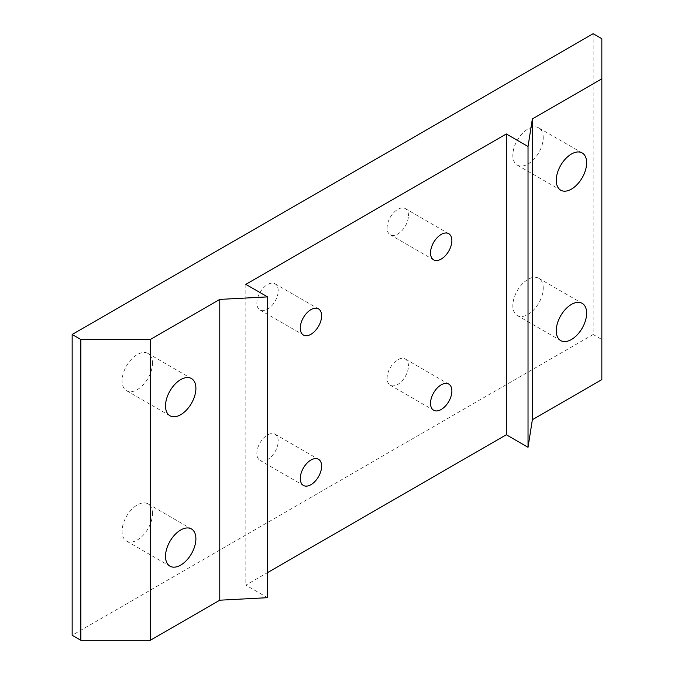 <?xml version="1.0" encoding="UTF-8"?>
<svg xmlns="http://www.w3.org/2000/svg" width="674" height="674" viewBox="0 0 674 674"><rect width="100%" height="100%" fill="white"/><g stroke="black" fill="none" stroke-linecap="round" stroke-linejoin="round"><path stroke-width="0.51" stroke-dasharray="3.37 2.53" d="M278.21 441.125A15.098 8.711 120 0 0 275.085 434.216A15.098 8.711 120 0 0 263.45 438.26A15.098 8.711 120 0 0 256.861 453.45A15.098 8.711 120 0 0 259.987 460.367A15.098 8.711 120 0 0 271.622 456.323A15.098 8.711 120 0 0 278.21 441.125M408.452 365.931A15.098 8.711 120 0 0 405.327 359.023A15.098 8.711 120 0 0 393.7 363.067A15.098 8.711 120 0 0 387.112 378.257A15.098 8.711 120 0 0 390.238 385.166A15.098 8.711 120 0 0 401.864 381.122A15.098 8.711 120 0 0 408.452 365.931M152.484 513.714A21.492 12.41 120 0 0 148.036 503.882A21.492 12.41 120 0 0 131.472 509.637A21.492 12.41 120 0 0 122.095 531.264A21.492 12.41 120 0 0 126.543 541.096A21.492 12.41 120 0 0 143.099 535.341A21.492 12.41 120 0 0 152.484 513.714M543.227 288.127A21.492 12.41 120 0 0 538.779 278.286A21.492 12.41 120 0 0 522.215 284.04A21.492 12.41 120 0 0 512.838 305.667A21.492 12.41 120 0 0 517.287 315.508A21.492 12.41 120 0 0 533.842 309.745A21.492 12.41 120 0 0 543.227 288.127M543.227 137.723A21.492 12.41 120 0 0 538.779 127.883A21.492 12.41 120 0 0 522.215 133.646A21.492 12.41 120 0 0 512.838 155.273A21.492 12.41 120 0 0 517.287 165.105A21.492 12.41 120 0 0 533.842 159.35A21.492 12.41 120 0 0 543.227 137.723M152.484 363.32A21.492 12.41 120 0 0 148.036 353.479A21.492 12.41 120 0 0 131.472 359.242A21.492 12.41 120 0 0 122.095 380.861A21.492 12.41 120 0 0 126.543 390.701A21.492 12.41 120 0 0 143.099 384.947A21.492 12.41 120 0 0 152.484 363.32M408.452 215.537A15.098 8.711 120 0 0 405.327 208.62A15.098 8.711 120 0 0 393.7 212.664A15.098 8.711 120 0 0 387.112 227.854A15.098 8.711 120 0 0 390.238 234.771A15.098 8.711 120 0 0 401.864 230.727A15.098 8.711 120 0 0 408.452 215.537M278.21 290.73A15.098 8.711 120 0 0 275.085 283.821A15.098 8.711 120 0 0 263.45 287.865A15.098 8.711 120 0 0 256.861 303.056A15.098 8.711 120 0 0 259.987 309.964A15.098 8.711 120 0 0 271.622 305.92A15.098 8.711 120 0 0 278.21 290.73M601.84 379.614L601.84 38.713M593.154 33.7L593.154 334.498L601.84 339.511M267.536 597.686L245.825 585.158L267.536 572.622M245.825 284.361L245.825 585.158M593.154 334.498L72.16 635.287M259.987 460.367L303.401 485.432M275.085 434.216L318.499 459.28M390.238 385.166L433.652 410.23M405.327 359.023L448.749 384.087M126.543 541.096L169.958 566.168M148.036 503.882L191.45 528.947M517.287 315.508L560.701 340.572M538.779 278.286L582.193 303.351M517.287 165.105L560.701 190.178M538.779 127.883L582.193 152.956M126.543 390.701L169.958 415.765M148.036 353.479L191.45 378.544M390.238 234.771L433.652 259.835M405.327 208.62L448.749 233.693M259.987 309.964L303.401 335.029M275.085 283.821L318.499 308.886"/><path stroke-width="1.01" d="M300.275 478.523A15.098 8.711 -60 0 1 306.864 463.324A15.098 8.711 -60 0 1 318.499 459.28A15.098 8.711 -60 0 1 318.499 476.712A15.098 8.711 -60 0 1 303.401 485.432A15.098 8.711 -60 0 1 300.275 478.523M430.526 403.322A15.098 8.711 -60 0 1 437.114 388.131A15.098 8.711 -60 0 1 448.749 384.087A15.098 8.711 -60 0 1 448.749 401.519A15.098 8.711 -60 0 1 433.652 410.23A15.098 8.711 -60 0 1 430.526 403.322M165.509 556.328A21.492 12.41 -60 0 1 174.886 534.701A21.492 12.41 -60 0 1 191.45 528.947A21.492 12.41 -60 0 1 191.45 553.758A21.492 12.41 -60 0 1 169.958 566.168A21.492 12.41 -60 0 1 165.509 556.328M556.252 330.732A21.492 12.41 -60 0 1 565.629 309.105A21.492 12.41 -60 0 1 582.193 303.351A21.492 12.41 -60 0 1 582.193 328.162A21.492 12.41 -60 0 1 560.701 340.572A21.492 12.41 -60 0 1 556.252 330.732M80.846 640.3L150.31 640.3L150.31 339.502L80.846 339.502L80.846 640.3L72.16 635.287L72.16 334.489L80.846 339.502M150.31 640.3L219.775 600.197L219.775 299.399L150.31 339.502M219.775 299.399L267.536 296.889L245.825 284.361L506.326 133.966L528.028 146.494L532.367 118.927L532.367 419.717L601.84 379.614L601.84 78.816L532.367 118.927M72.16 334.489L593.154 33.7L601.84 38.713L601.84 78.816M556.252 180.337A21.492 12.41 -60 0 1 565.629 158.71A21.492 12.41 -60 0 1 582.193 152.956A21.492 12.41 -60 0 1 582.193 177.768A21.492 12.41 -60 0 1 560.701 190.178A21.492 12.41 -60 0 1 556.252 180.337M165.509 405.933A21.492 12.41 -60 0 1 174.886 384.306A21.492 12.41 -60 0 1 191.45 378.544A21.492 12.41 -60 0 1 191.45 403.364A21.492 12.41 -60 0 1 169.958 415.765A21.492 12.41 -60 0 1 165.509 405.933M430.526 252.927A15.098 8.711 -60 0 1 437.114 237.737A15.098 8.711 -60 0 1 448.749 233.693A15.098 8.711 -60 0 1 448.749 251.116A15.098 8.711 -60 0 1 433.652 259.835A15.098 8.711 -60 0 1 430.526 252.927M300.275 328.12A15.098 8.711 -60 0 1 306.864 312.93A15.098 8.711 -60 0 1 318.499 308.886A15.098 8.711 -60 0 1 318.499 326.317A15.098 8.711 -60 0 1 303.401 335.029A15.098 8.711 -60 0 1 300.275 328.12M219.775 600.197L267.536 597.686L267.536 296.889M528.028 146.494L528.028 447.292L532.367 419.717M267.536 572.622L506.326 434.755L528.028 447.292M506.326 434.755L506.326 133.966"/></g></svg>
